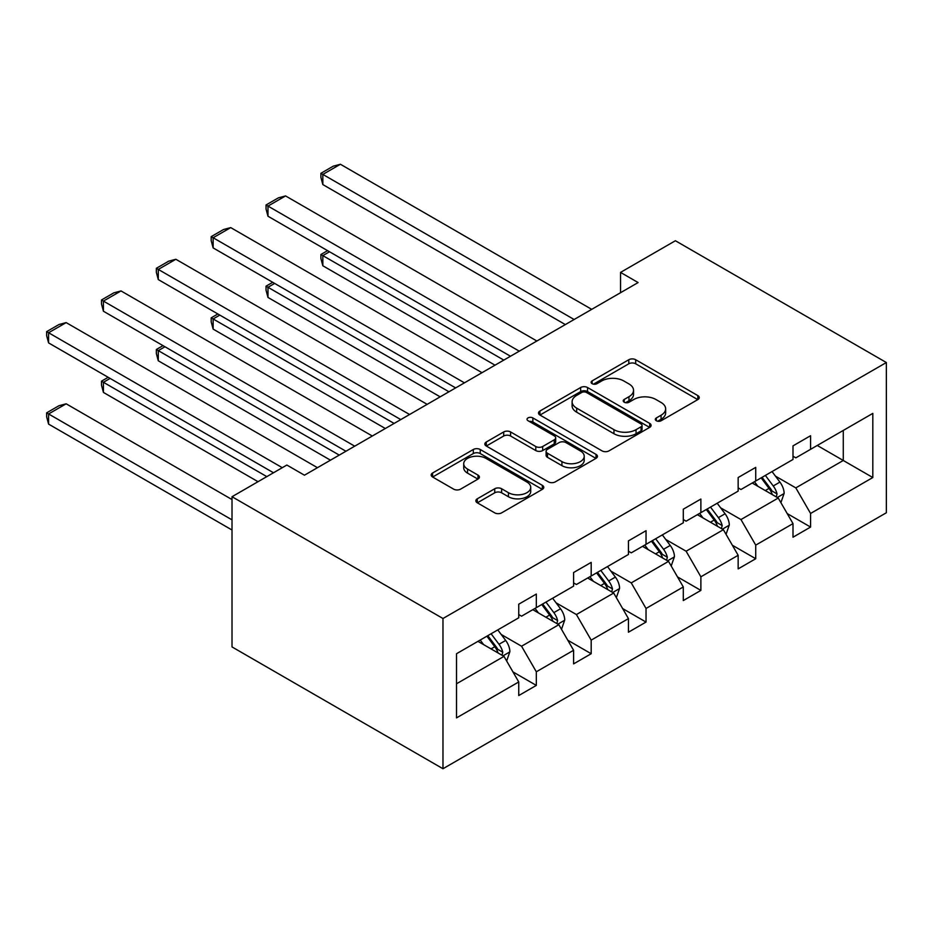 <?xml version="1.0" encoding="UTF-8"?>
<svg xmlns="http://www.w3.org/2000/svg" width="933" height="933" viewBox="0 0 933 933"><rect width="100%" height="100%" fill="white"/><g stroke="black" fill="none" stroke-linecap="round" stroke-linejoin="round"><path stroke-width="1.4" d="M656.319 420.748A3.417 1.971 0 0 0 661.159 420.748L697.826 399.581A4.887 2.822 0 0 0 699.26 397.586A4.887 2.822 0 0 0 697.826 395.592L635.7 359.73A4.887 2.822 0 0 0 628.795 359.73L592.128 380.897A3.417 1.971 0 0 0 591.125 382.297A3.417 1.971 0 0 0 592.128 383.685A3.417 1.971 0 0 0 596.968 383.685L601.703 380.956A15.616 9.015 0 0 1 623.792 380.956L628.97 383.941A15.616 9.015 0 0 1 633.542 390.321A15.616 9.015 0 0 1 628.97 396.688L624.224 399.429A3.417 1.971 0 0 0 623.232 400.828A3.417 1.971 0 0 0 624.224 402.216A3.417 1.971 0 0 0 629.064 402.216L633.81 399.476A15.616 9.015 0 0 1 655.887 399.476L661.065 402.473A15.616 9.015 0 0 1 665.649 408.841A15.616 9.015 0 0 1 661.065 415.22L656.319 417.961A3.417 1.971 0 0 0 655.328 419.36A3.417 1.971 0 0 0 656.319 420.748L656.319 417.961M477.288 498.805A4.887 2.822 0 0 0 475.865 500.799A4.887 2.822 0 0 0 477.288 502.794L494.723 512.858A4.887 2.822 0 0 0 501.627 512.858L542.353 489.347A4.887 2.822 0 0 0 543.776 487.353A4.887 2.822 0 0 0 542.353 485.358L480.227 449.496A4.887 2.822 0 0 0 473.323 449.496L432.597 473.008A4.887 2.822 0 0 0 431.174 475.002A4.887 2.822 0 0 0 432.597 476.996L453.648 489.149A4.887 2.822 0 0 0 460.552 489.149L477.988 479.084A4.887 2.822 0 0 0 479.41 477.09A4.887 2.822 0 0 0 477.988 475.095L467.538 469.066A13.05 7.534 0 0 1 463.713 463.736A13.05 7.534 0 0 1 471.783 456.773A13.05 7.534 0 0 1 486.011 458.406L526.9 482.023A13.05 7.534 0 0 1 530.725 487.353A13.05 7.534 0 0 1 522.667 494.315A13.05 7.534 0 0 1 508.438 492.682L501.627 488.752A4.887 2.822 0 0 0 494.723 488.752L477.288 498.805L477.288 502.794M886.35 362.529L675.387 240.737L620.538 272.401L638.114 282.559L304.45 475.2L286.863 465.042L232.014 496.718L442.977 618.509L886.35 362.529L886.35 512.753L442.977 768.734L442.977 618.509M602.053 450.884A4.887 2.822 0 0 0 608.957 450.884L649.683 427.372A4.887 2.822 0 0 0 651.106 425.39A4.887 2.822 0 0 0 649.683 423.395L587.557 387.522A4.887 2.822 0 0 0 580.653 387.522L539.927 411.033A4.887 2.822 0 0 0 538.504 413.027A4.887 2.822 0 0 0 539.927 415.022L602.053 450.884M529.396 421.494A3.417 1.971 0 0 1 532.86 421.973L532.86 417.914L596.012 454.371A4.887 2.822 0 0 1 597.447 456.365A4.887 2.822 0 0 1 596.012 458.36L555.287 481.871A4.887 2.822 0 0 1 548.382 481.871L486.268 446.009L486.268 442.02A4.887 2.822 0 0 0 484.833 444.015A4.887 2.822 0 0 0 486.268 446.009M486.268 442.02L503.692 431.956A4.887 2.822 0 0 1 510.596 431.956L535.787 446.51A4.887 2.822 0 0 0 542.691 446.51L554.249 439.828A4.887 2.822 0 0 0 555.683 437.834A4.887 2.822 0 0 0 554.249 435.839L528.02 420.701A3.417 1.971 0 0 1 527.028 419.302A3.417 1.971 0 0 1 529.128 417.483A3.417 1.971 0 0 1 532.86 417.914M456.517 653.73L518.748 617.798L518.748 604.199L536.323 594.053L536.323 607.651L573.597 586.134L573.597 572.535L591.184 562.389L591.184 575.988L628.445 554.47L628.445 540.872L646.033 530.714L646.033 544.324L683.294 522.795L683.294 509.196L700.881 499.05L700.881 512.649L738.155 491.131L738.155 477.533L755.73 467.386L755.73 480.985L793.003 459.468L793.003 445.869L810.579 435.711L810.579 449.321L872.81 413.389L872.81 477.533L810.579 513.465L810.579 527.063L793.003 537.21L793.003 523.611L755.73 545.129L755.73 558.727L738.155 568.885L738.155 555.287L700.881 576.804L700.881 590.402L683.294 600.549L683.294 586.95L646.033 608.468L646.033 622.066L628.445 632.212L628.445 618.614L591.184 640.131L591.184 653.73L573.597 663.888L573.597 650.278L536.323 671.795L536.323 685.405L518.748 695.552L518.748 681.953L456.517 717.885L456.517 653.73M532.813 609.681L558.832 624.702L521.559 646.219L501.208 634.475M521.559 646.219L536.323 671.795M558.832 624.702L573.597 650.278M518.748 614.555L521.559 616.177L536.323 607.651M587.662 578.017L613.681 593.038L576.407 614.555L556.056 602.811M576.407 614.555L591.184 640.131M613.681 593.038L628.445 618.614M573.597 582.892L576.407 584.513L591.184 575.988M642.51 546.353L668.529 561.374L631.256 582.892L610.905 571.136M631.256 582.892L646.033 608.468M668.529 561.374L683.294 586.95M628.445 551.216L631.256 552.849L646.033 544.324M697.359 514.678L723.378 529.699L686.117 551.216L665.765 539.472M686.117 551.216L700.881 576.804M723.378 529.699L738.155 555.287M683.294 519.553L686.117 521.174L700.881 512.649M752.208 483.014L778.227 498.035L740.965 519.553L720.614 507.809M740.965 519.553L755.73 545.129M778.227 498.035L793.003 523.611M738.155 487.889L740.965 489.51L755.73 480.985M817.261 445.461L843.28 460.482L795.814 487.889L775.463 476.133M795.814 487.889L810.579 513.465M872.81 477.533L843.28 460.482L843.28 430.44L872.81 413.389M232.014 496.718L232.014 646.931L442.977 768.734M620.538 272.401L620.538 292.705M793.003 456.214L795.814 457.846L810.579 449.321M456.517 683.772L503.983 656.377L477.964 641.356M503.983 656.377L518.748 681.953M787.195 513.57L810.579 527.063M732.347 545.234L755.73 558.727M677.498 576.897L700.881 590.402M622.649 608.573L646.033 622.066M567.8 640.236L591.184 653.73M512.952 671.9L536.323 685.405M657.695 421.238L661.065 419.279A15.616 9.015 0 0 0 665.649 412.911L665.649 408.841M633.542 390.321L633.542 394.379A15.616 9.015 0 0 1 628.97 400.747L625.588 402.706M697.756 399.616L635.7 363.788A4.887 2.822 0 0 0 628.795 363.788L593.493 384.174M649.613 427.419L587.557 391.58A4.887 2.822 0 0 0 580.653 391.58L539.997 415.057M641.053 426.778A3.417 1.971 0 0 0 642.056 425.39A3.417 1.971 0 0 0 641.053 423.99L586.519 392.501A3.417 1.971 0 0 0 581.691 392.501L576.687 395.394A15.616 9.015 0 0 0 572.116 401.773A15.616 9.015 0 0 0 576.687 408.153L613.961 429.67A15.616 9.015 0 0 0 636.049 429.67L641.053 426.778L641.053 430.836A3.417 1.971 0 0 0 642.056 429.448L642.056 425.39M572.116 401.773L572.116 405.832A15.616 9.015 0 0 0 576.687 412.211L576.687 408.153M641.053 430.836L636.049 433.728A15.616 9.015 0 0 1 613.961 433.728L576.687 412.211M486.326 446.044L503.692 436.014L503.692 431.956M555.683 437.834L555.683 441.892A4.887 2.822 0 0 1 554.249 443.886L542.691 450.569A4.887 2.822 0 0 1 535.787 450.569L510.596 436.014A4.887 2.822 0 0 0 503.692 436.014M532.86 421.973L595.954 458.395M561.934 461.602A13.05 7.534 0 0 0 576.162 463.234A13.05 7.534 0 0 0 584.221 456.272A13.05 7.534 0 0 0 580.396 450.942L565.993 442.615A4.887 2.822 0 0 0 559.089 442.615L547.519 449.298A4.887 2.822 0 0 0 546.097 451.292A4.887 2.822 0 0 0 547.519 453.275L561.934 461.602L561.934 465.66A13.05 7.534 0 0 0 576.162 467.293A13.05 7.534 0 0 0 584.221 460.331L584.221 456.272M546.097 451.292L546.097 455.351A4.887 2.822 0 0 0 547.519 457.345L547.519 453.275M561.934 465.66L547.519 457.345M530.725 487.353L530.725 491.411A13.05 7.534 0 0 1 522.667 498.374A13.05 7.534 0 0 1 508.438 496.741L501.627 492.811A4.887 2.822 0 0 0 494.723 492.811L477.358 502.829M463.713 463.736L463.713 467.806A13.05 7.534 0 0 0 467.538 473.136L467.538 469.066M477.918 479.119L467.538 473.136M542.283 489.382L480.227 453.555A4.887 2.822 0 0 0 473.323 453.555L432.667 477.031M780.909 502.665L784.14 493.324A13.179 7.604 -120 0 0 779.93 482.104L772.034 471.562M757.876 486.291L754.459 481.72M503.808 360.103L322.83 255.619L322.83 265.765L495.015 365.176M776.291 496.916L777.026 493.884A13.179 7.604 -120 0 0 773.247 485.965L765.363 475.422M762.051 477.334L770.74 488.927A6.718 3.872 60 0 1 771.964 490.968L777.026 493.884M761.141 477.859L769.037 488.402A13.179 7.604 60 0 1 772.314 494.618M329.512 251.758L322.83 255.619L320.905 254.499L327.588 250.639M322.83 265.765L320.905 258.558L320.905 254.499M574.122 319.494L322.83 174.413L322.83 184.571L565.34 324.579M591.709 309.348L340.417 164.266L322.83 174.413L320.905 173.305L333.209 166.191L340.417 164.266M322.83 184.571L320.905 177.363L320.905 173.305M726.049 534.329L729.291 524.987A13.179 7.604 -120 0 0 725.081 513.768L717.185 503.237M703.027 517.955L699.61 513.383M448.948 391.767L267.981 287.282L267.981 297.44L440.166 396.84M721.431 528.579L722.177 525.559A13.179 7.604 -120 0 0 718.398 517.628L710.503 507.097M707.202 508.998L715.891 520.591A6.718 3.872 60 0 1 717.115 522.632L722.177 525.559M706.293 509.523L714.188 520.066A13.179 7.604 60 0 1 717.465 526.282M274.664 283.422L267.981 287.282L266.045 286.163L272.728 282.314M267.981 297.44L266.045 290.233L266.045 286.163M671.2 566.004L674.442 556.663A13.179 7.604 -120 0 0 670.232 545.443L662.337 534.901M648.178 549.619L644.761 545.047M394.099 423.43L213.132 318.958L213.132 329.104L385.317 428.504M666.582 560.243L667.328 557.223A13.179 7.604 -120 0 0 663.55 549.292L655.654 538.761M652.354 540.662L661.042 552.266A6.718 3.872 60 0 1 662.267 554.295L667.328 557.223M651.444 541.198L659.328 551.73A13.179 7.604 60 0 1 662.617 557.957M219.815 315.097L213.132 318.958L211.196 317.838L217.879 313.978M213.132 329.104L211.196 321.897L211.196 317.838M519.273 351.17L267.981 206.088L267.981 216.234L510.491 356.243M536.86 341.011L285.568 195.93L267.981 206.088L266.045 204.968L278.361 197.866L285.568 195.93M267.981 216.234L266.045 209.027L266.045 204.968M464.424 382.833L213.132 237.752L213.132 247.898L455.631 387.906M482.011 372.687L230.719 227.605L213.132 237.752L211.196 236.632L223.512 229.53L230.719 227.605M213.132 247.898L211.196 240.691L211.196 236.632M616.351 597.668L619.582 588.326A13.179 7.604 -120 0 0 615.383 577.107L607.488 566.564M593.33 581.294L589.913 576.722M339.25 455.106L158.283 350.621L158.283 360.768L330.469 460.179M611.733 591.919L612.468 588.886A13.179 7.604 -120 0 0 608.701 580.967L600.805 570.425M597.505 572.337L606.193 583.93A6.718 3.872 60 0 1 607.418 585.971L612.468 588.886M596.584 572.862L604.479 583.405A13.179 7.604 60 0 1 607.768 589.621M164.966 346.761L158.283 350.621L156.347 349.502L163.03 345.642M158.283 360.768L156.347 353.56L156.347 349.502M409.575 414.497L158.283 269.415L158.283 279.573L400.782 419.582M427.151 404.351L175.859 259.269L158.283 269.415L156.347 268.307L168.651 261.193L175.859 259.269M158.283 279.573L156.347 272.366L156.347 268.307M561.503 629.332L564.733 619.99A13.179 7.604 -120 0 0 560.535 608.771L552.639 598.24M538.481 612.958L535.052 608.386M266.826 476.623L103.435 382.285L103.435 392.431L258.033 481.696M556.884 623.582L557.619 620.562A13.179 7.604 -120 0 0 553.852 612.631L545.957 602.088M542.656 604.001L551.345 615.593A6.718 3.872 60 0 1 552.569 617.634L557.619 620.562M541.735 604.526L549.63 615.069A13.179 7.604 60 0 1 552.919 621.285M110.117 378.425L103.435 382.285L101.499 381.165L108.181 377.317M103.435 392.431L101.499 385.236L101.499 381.165M354.727 446.172L103.435 301.091L103.435 311.237L345.933 451.245M372.302 436.014L121.01 290.933L103.435 301.091L101.499 299.971L113.803 292.869L121.01 290.933M103.435 311.237L101.499 304.03L101.499 299.971M506.654 660.996L509.885 651.666A13.179 7.604 -120 0 0 505.686 640.446L497.79 629.903M232.014 519.856L48.586 413.96L66.161 403.802L232.014 499.563M483.632 644.621L480.203 640.05M48.586 424.107L46.65 416.899L46.65 412.841L48.586 413.96L48.586 424.107L232.014 530.002M502.036 655.246L502.77 652.225A13.179 7.604 -120 0 0 499.003 644.295L491.108 633.764M487.807 635.665L496.496 647.269A6.718 3.872 60 0 1 497.709 649.298L502.77 652.225M486.886 636.201L494.782 646.732A13.179 7.604 60 0 1 498.07 652.96M46.65 412.841L58.954 405.738L66.161 403.802M282.291 467.69L48.586 332.754L48.586 342.901L273.509 472.763M317.453 467.69L66.161 322.608L48.586 332.754L46.65 331.635L58.954 324.532L66.161 322.608M48.586 342.901L46.65 335.693L46.65 331.635M661.065 419.279L661.065 415.22M624.224 402.216L624.224 399.429M628.97 400.747L628.97 396.688M592.128 383.685L592.128 380.897M628.795 363.788L628.795 359.73M635.7 363.788L635.7 359.73M697.826 399.581L697.826 395.592M539.927 415.022L539.927 411.033M580.653 391.58L580.653 387.522M587.557 391.58L587.557 387.522M649.683 427.372L649.683 423.395M613.961 433.728L613.961 429.67M636.049 433.728L636.049 429.67M510.596 436.014L510.596 431.956M535.787 450.569L535.787 446.51M542.691 450.569L542.691 446.51M554.249 443.886L554.249 439.828M596.012 458.36L596.012 454.371M494.723 492.811L494.723 488.752M501.627 492.811L501.627 488.752M508.438 496.741L508.438 492.682M477.988 479.084L477.988 475.095M432.597 476.996L432.597 473.008M473.323 453.555L473.323 449.496M480.227 453.555L480.227 449.496M542.353 489.347L542.353 485.358M777.282 497.487L784.047 493.58M773.247 485.965L779.93 482.104M765.282 490.56L769.037 488.402M722.434 529.151L729.198 525.244M718.398 517.628L725.081 513.768M710.433 522.223L714.188 520.066M667.585 560.826L674.349 556.919M663.55 549.292L670.232 545.443M655.584 553.899L659.328 551.73M612.736 592.49L619.5 588.583M608.701 580.967L615.383 577.107M600.735 585.562L604.479 583.405M557.887 624.154L564.652 620.247M553.852 612.631L560.535 608.771M545.887 617.226L549.63 615.069M503.027 655.829L509.803 651.922M499.003 644.295L505.686 640.446M491.038 648.901L494.782 646.732"/></g></svg>
